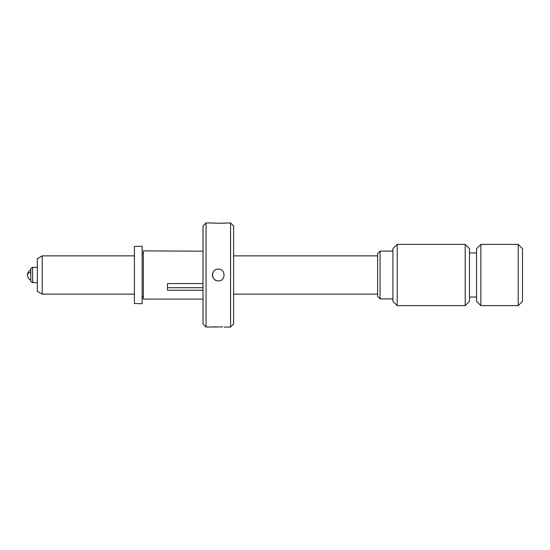 <?xml version="1.0" encoding="UTF-8"?>
<svg xmlns="http://www.w3.org/2000/svg" width="550" height="550" viewBox="0 0 550 550"><rect width="100%" height="100%" fill="white"/><g stroke="black" fill="none" stroke-linecap="round" stroke-linejoin="round"><path stroke-width="0.82" d="M134.413 246.441L134.413 303.559L142.127 303.724L142.127 246.276L134.413 246.441M203.012 251.192L143.358 250.889L143.358 299.111L203.012 299.111M167.489 287.691L203.012 287.691M203.012 290.221L167.489 290.221L167.489 283.587L203.012 283.587M465.204 244.379L469.487 248.662L469.487 301.338L465.204 305.621L465.204 244.379L397.217 244.379L397.217 305.621L465.204 305.621M397.217 244.379L392.927 248.662L392.927 301.338L397.217 305.621M380.071 298.884L377.616 296.436L377.616 253.564L380.071 251.116L380.071 298.884L392.927 298.884M32.642 282.659L32.642 267.341L30.807 268.572L30.807 281.428L32.642 282.659L37.331 282.659M42.226 294.14L42.226 255.86L37.331 258.692L37.331 291.308L42.226 294.14L134.413 294.14M222.599 326.906L206.071 327.058L206.071 222.942L203.012 226.002L203.012 323.998L206.071 327.058M218.322 280.878C225.892 281.249 225.919 268.764 218.322 269.122C210.732 268.757 210.739 281.243 218.322 280.878M230.574 222.942L233.633 226.002L233.633 323.998L230.574 327.058L230.574 222.942L220.619 223.224M214.074 223.101L212.444 222.942C212.08 223.3 224.558 223.3 224.201 222.942M212.444 222.942L206.071 222.942M230.574 327.058L224.201 327.058M212.444 327.058L212.829 327.016M212.912 327.009L216.116 326.776M214.163 270.841A5.878 5.878 0 0 0 216.067 280.431M522.5 248.662L522.5 301.338L518.21 305.621L518.21 244.379L522.5 248.662M480.851 305.621L476.561 301.338L476.561 248.662L480.851 244.379L480.851 305.621L518.21 305.621M30.807 269.803A5.741 5.741 0 0 0 27.5 275A5.741 3.238 0 0 1 30.807 272.064M142.127 253.316L143.358 253.316M142.127 296.684L143.358 296.684M380.071 251.116L392.927 251.116M32.642 267.341L37.331 267.341M233.633 294.14L377.616 294.14M42.226 255.86L134.413 255.86M233.633 255.86L377.616 255.86M480.851 244.379L518.21 244.379M469.487 252.952L476.561 252.952M469.487 297.048L476.561 297.048M27.5 275A5.741 5.741 0 0 0 30.807 280.197"/></g></svg>
